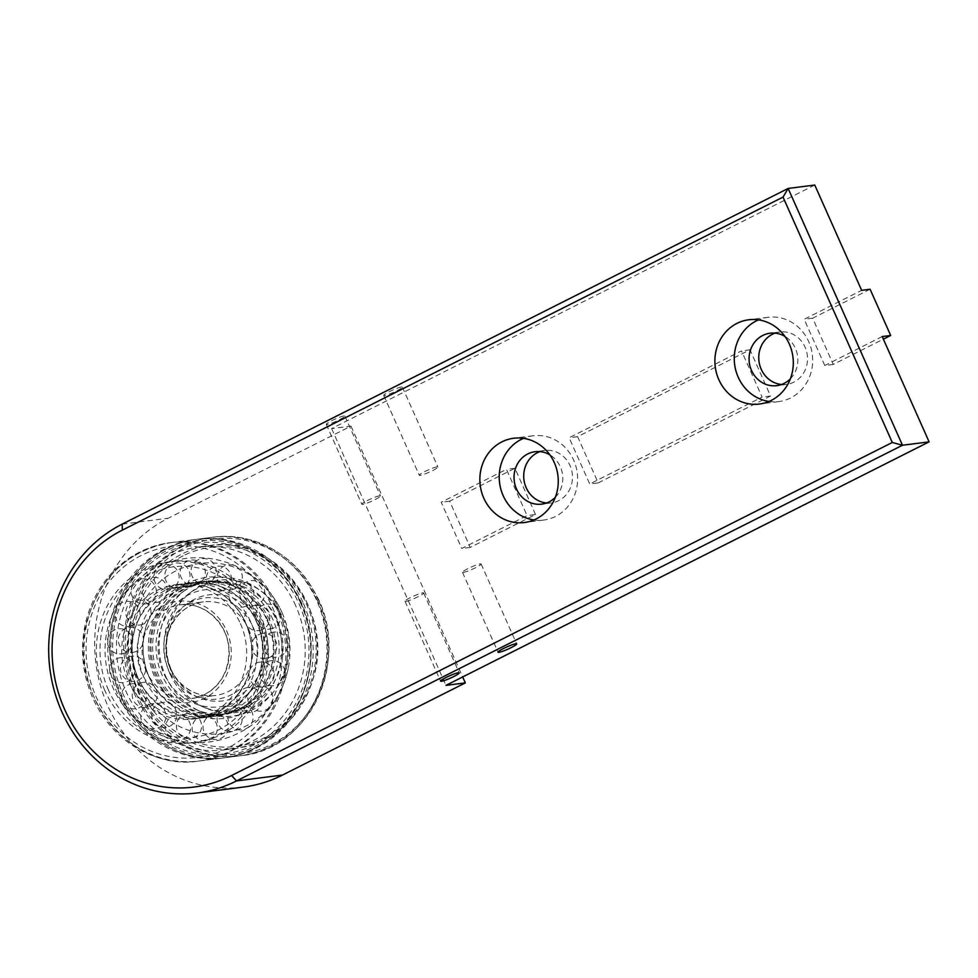 <?xml version="1.0" encoding="UTF-8"?>
<svg xmlns="http://www.w3.org/2000/svg" width="978" height="978" viewBox="0 0 978 978"><rect width="100%" height="100%" fill="white"/><g stroke="black" fill="none" stroke-linecap="round" stroke-linejoin="round"><path stroke-width="0.73" stroke-dasharray="4.89 3.67" d="M814.76 185.038L331.628 428.572L350.992 426.102L168.179 518.242A141.578 130.502 -97.3 0 0 100.318 685.016A141.578 130.502 -97.3 0 0 243.29 787.082M401.506 386.982A10.196 1.222 156 0 0 390.784 390.931A10.196 1.222 156 0 0 383.718 395.393A10.196 1.222 156 0 0 384.562 395.515A10.196 1.222 156 0 0 395.283 391.555A10.196 1.222 156 0 0 402.349 387.092A10.196 1.222 156 0 0 401.506 386.982M344.048 415.943A10.196 1.222 156 0 0 333.327 419.892A10.196 1.222 156 0 0 326.261 424.354A10.196 1.222 156 0 0 327.117 424.476A10.196 1.222 156 0 0 337.826 420.516A10.196 1.222 156 0 0 344.892 416.053A10.196 1.222 156 0 0 344.048 415.943M379.623 495.834A10.196 1.222 156 0 0 368.902 499.782A10.196 1.222 156 0 0 361.836 504.245A10.196 1.222 156 0 0 362.679 504.367A10.196 1.222 156 0 0 373.4 500.418A10.196 1.222 156 0 0 380.466 495.956A10.196 1.222 156 0 0 379.623 495.834M437.068 466.873A10.196 1.222 156 0 0 426.359 470.821A10.196 1.222 156 0 0 419.281 475.284A10.196 1.222 156 0 0 420.137 475.406A10.196 1.222 156 0 0 430.858 471.457A10.196 1.222 156 0 0 437.924 466.995A10.196 1.222 156 0 0 437.068 466.873M405.882 601.384A10.196 1.222 156 0 0 416.591 597.424A10.196 1.222 156 0 0 423.657 592.961A10.196 1.222 156 0 0 422.814 592.851A10.196 1.222 156 0 0 412.093 596.8A10.196 1.222 156 0 0 405.026 601.262A10.196 1.222 156 0 0 405.882 601.384M463.327 572.423A10.196 1.222 156 0 0 474.049 568.475A10.196 1.222 156 0 0 481.115 564A10.196 1.222 156 0 0 480.259 563.89A10.196 1.222 156 0 0 469.55 567.839A10.196 1.222 156 0 0 462.484 572.301A10.196 1.222 156 0 0 463.327 572.423M768.989 401.469A42.47 39.144 -97.3 0 0 778.843 401.567A42.47 39.144 -97.3 0 0 808.72 341.664A42.47 39.144 -97.3 0 0 768.072 317.3A42.47 39.144 -97.3 0 0 758.561 319.867M790.358 378.841A26.43 24.364 -97.3 0 0 784.931 336.408M781.581 384.501A26.43 24.364 -97.3 0 0 786.495 384.415A26.43 24.364 -97.3 0 0 807.302 355.112A26.43 24.364 -97.3 0 0 779.796 331.982A26.43 24.364 -97.3 0 0 775.016 333.131M533.951 519.954A42.47 39.144 -97.3 0 0 543.805 520.039A42.47 39.144 -97.3 0 0 573.67 460.137A42.47 39.144 -97.3 0 0 533.034 435.785A42.47 39.144 -97.3 0 0 523.523 438.352M555.321 497.325A26.43 24.364 -97.3 0 0 549.893 454.88M546.543 502.973A26.43 24.364 -97.3 0 0 551.445 502.888A26.43 24.364 -97.3 0 0 572.264 473.584A26.43 24.364 -97.3 0 0 544.746 450.455A26.43 24.364 -97.3 0 0 539.978 451.604M870.114 289.243L812.657 318.205L833.244 364.427L883.378 339.158M535.528 514.501L514.941 468.279L449.66 501.188L470.235 547.411L535.528 514.501L527.056 515.577L461.763 548.487L441.188 502.264L506.47 469.354L527.056 515.577M598.206 482.912L770.566 396.029L749.979 349.806L577.619 436.677L598.206 482.912L589.734 483.988L569.147 437.765L741.507 350.882L762.094 397.105L589.734 483.988M833.244 364.427L824.772 365.515L804.185 319.293L861.642 290.332M812.657 318.205L804.185 319.293M882.217 336.554L824.772 365.515M470.235 547.411L461.763 548.487M514.941 468.279L506.47 469.354M577.619 436.677L569.147 437.765M770.566 396.029L762.094 397.105M275.613 605.834A110.111 101.504 82.7 0 1 198.167 761.129A110.111 101.504 82.7 0 1 92.8 697.974A110.111 101.504 82.7 0 1 170.245 542.68A110.111 101.504 82.7 0 1 275.613 605.834M108.472 690.077A91.235 84.096 82.7 0 1 172.641 561.396A91.235 84.096 82.7 0 1 267.63 641.25A91.235 84.096 82.7 0 1 195.771 742.412A91.235 84.096 82.7 0 1 108.472 690.077M133.949 692.717A110.111 101.504 -97.3 0 0 239.304 755.872A110.111 101.504 -97.3 0 0 316.75 600.578A110.111 101.504 -97.3 0 0 211.395 537.423A110.111 101.504 -97.3 0 0 133.949 692.717M104.842 690.541A91.235 84.096 82.7 0 1 169.011 561.861A91.235 84.096 82.7 0 1 256.309 614.196A91.235 84.096 82.7 0 1 192.14 742.877A91.235 84.096 82.7 0 1 104.842 690.541M331.628 428.572L445.968 685.37M350.992 426.102L462.68 676.947M749.979 349.806L741.507 350.882M449.66 501.188L441.188 502.264M133.265 679.563A67.702 62.409 82.7 0 1 180.881 584.074A67.702 62.409 82.7 0 1 245.661 622.9A67.702 62.409 82.7 0 1 216.798 712.632A67.702 62.409 82.7 0 1 198.045 718.39A67.702 62.409 82.7 0 1 133.265 679.563M222.018 711.972A67.702 62.409 82.7 0 1 203.265 717.73A67.702 62.409 82.7 0 1 138.485 678.891A67.702 62.409 82.7 0 1 186.101 583.401A67.702 62.409 82.7 0 1 250.881 622.24A67.702 62.409 82.7 0 1 222.018 711.972M256.554 621.507A67.702 62.409 82.7 0 1 227.691 711.25A67.702 62.409 82.7 0 1 208.937 716.996A67.702 62.409 82.7 0 1 144.157 678.17A67.702 62.409 82.7 0 1 191.774 582.68A67.702 62.409 82.7 0 1 256.554 621.507M232.911 710.578A67.702 62.409 82.7 0 1 214.158 716.336A67.702 62.409 82.7 0 1 149.377 677.497A67.702 62.409 82.7 0 1 196.994 582.008A67.702 62.409 82.7 0 1 261.774 620.847A67.702 62.409 82.7 0 1 232.911 710.578M267.031 620.174A67.702 62.409 82.7 0 1 219.414 715.664A67.702 62.409 82.7 0 1 154.634 676.825A67.702 62.409 82.7 0 1 202.25 581.348A67.702 62.409 82.7 0 1 267.031 620.174M240.405 623.573A67.702 62.409 82.7 0 1 192.788 719.062A67.702 62.409 82.7 0 1 128.008 680.236A67.702 62.409 82.7 0 1 175.624 584.746A67.702 62.409 82.7 0 1 240.405 623.573M255.405 616.018A85.783 79.071 82.7 0 1 217.849 730.187A85.783 79.071 82.7 0 1 112.067 685.615A85.783 79.071 82.7 0 1 105.905 637.436A85.783 79.071 82.7 0 1 172.238 566.971A85.783 79.071 82.7 0 1 255.405 616.018M282.031 612.607A85.783 79.071 82.7 0 1 283.094 615.113A85.783 79.071 82.7 0 1 289.133 662.95A85.783 79.071 82.7 0 1 174.83 724.001A85.783 79.071 82.7 0 1 155.38 586.128A85.783 79.071 82.7 0 1 282.031 612.607M272.972 619.734A66.7 61.48 -97.3 0 0 190.673 587.142A66.7 61.48 -97.3 0 0 181.174 593.133A66.7 61.48 -97.3 0 0 162.238 675.541A66.7 61.48 -97.3 0 0 196.052 709.551A66.7 61.48 -97.3 0 0 263.155 693.451A66.7 61.48 -97.3 0 0 272.972 619.734M165.612 676.079A69.78 64.328 -97.3 0 0 200.979 711.654A69.78 64.328 -97.3 0 0 271.199 694.808A69.78 64.328 -97.3 0 0 281.456 617.68A69.78 64.328 -97.3 0 0 185.417 589.856A69.78 64.328 -97.3 0 0 165.612 676.079M269.586 620.162A66.7 61.48 -97.3 0 0 205.759 581.91A66.7 61.48 -97.3 0 0 187.287 587.582A66.7 61.48 -97.3 0 0 158.852 675.981A66.7 61.48 -97.3 0 0 222.666 714.233A66.7 61.48 -97.3 0 0 269.586 620.162M267.886 620.382A66.7 61.48 -97.3 0 0 204.072 582.13A66.7 61.48 -97.3 0 0 157.165 676.189A66.7 61.48 -97.3 0 0 220.979 714.441A66.7 61.48 -97.3 0 0 267.886 620.382M261.493 623.609A58.986 54.377 -97.3 0 0 188.705 594.783A58.986 54.377 -97.3 0 0 163.558 672.962A58.986 54.377 -97.3 0 0 236.346 701.788A58.986 54.377 -97.3 0 0 261.493 623.609M171.517 670.236A53.484 49.303 -97.3 0 0 237.507 696.36A53.484 49.303 -97.3 0 0 260.307 625.48A53.484 49.303 -97.3 0 0 194.316 599.343A53.484 49.303 -97.3 0 0 171.517 670.236M170.001 673.866A64.499 59.45 -97.3 0 0 202.691 706.739A64.499 59.45 -97.3 0 0 267.581 691.177A64.499 59.45 -97.3 0 0 277.067 619.893A64.499 59.45 -97.3 0 0 188.302 594.172A64.499 59.45 -97.3 0 0 170.001 673.866M172.409 674.245A66.7 61.48 -97.3 0 0 206.211 708.243A66.7 61.48 -97.3 0 0 273.327 692.155A66.7 61.48 -97.3 0 0 283.131 618.426A66.7 61.48 -97.3 0 0 191.346 591.837A66.7 61.48 -97.3 0 0 172.409 674.245M295.711 605.724A102.25 94.255 -97.3 0 0 197.874 547.081A102.25 94.255 -97.3 0 0 125.954 691.287A102.25 94.255 -97.3 0 0 223.791 749.93A102.25 94.255 -97.3 0 0 295.711 605.724M122.201 524.122L168.179 518.242M253.131 627.179A50.966 46.981 82.7 0 1 231.407 694.722A50.966 46.981 82.7 0 1 168.522 669.832A50.966 46.981 82.7 0 1 190.245 602.277A50.966 46.981 82.7 0 1 253.131 627.179M248.546 628.94A47.188 43.497 82.7 0 1 228.436 691.483A47.188 43.497 82.7 0 1 215.356 695.505A47.188 43.497 82.7 0 1 170.209 668.439A47.188 43.497 82.7 0 1 203.4 601.873A47.188 43.497 82.7 0 1 248.546 628.94M146.48 671.458A47.188 43.497 82.7 0 1 179.683 604.905A47.188 43.497 82.7 0 1 224.83 631.971A47.188 43.497 82.7 0 1 204.72 694.514A47.188 43.497 82.7 0 1 191.639 698.524A47.188 43.497 82.7 0 1 146.48 671.458M226.517 630.578A50.966 46.981 82.7 0 1 204.793 698.133A50.966 46.981 82.7 0 1 141.896 673.231A50.966 46.981 82.7 0 1 163.632 605.675A50.966 46.981 82.7 0 1 226.517 630.578M272.471 607.411A106.345 98.02 82.7 0 1 227.141 748.353A106.345 98.02 82.7 0 1 95.942 696.397A106.345 98.02 82.7 0 1 141.272 555.455A106.345 98.02 82.7 0 1 272.471 607.411M277.067 605.639A110.111 101.504 82.7 0 1 230.123 751.581A110.111 101.504 82.7 0 1 199.61 760.945A110.111 101.504 82.7 0 1 94.255 697.791A110.111 101.504 82.7 0 1 171.7 542.484A110.111 101.504 82.7 0 1 277.067 605.639M300.784 602.619A110.111 101.504 82.7 0 1 253.84 748.561A110.111 101.504 82.7 0 1 223.339 757.913A110.111 101.504 82.7 0 1 117.971 694.759A110.111 101.504 82.7 0 1 195.417 539.465A110.111 101.504 82.7 0 1 300.784 602.619M299.097 604.013A106.345 98.02 82.7 0 1 253.767 744.943A106.345 98.02 82.7 0 1 122.556 692.999A106.345 98.02 82.7 0 1 167.886 552.057A106.345 98.02 82.7 0 1 299.097 604.013M317.606 601.054A108.228 99.756 -97.3 0 0 184.072 548.181A108.228 99.756 -97.3 0 0 137.935 691.617A108.228 99.756 -97.3 0 0 271.468 744.49A108.228 99.756 -97.3 0 0 317.606 601.054M318.449 600.358A110.111 101.504 -97.3 0 0 213.094 537.203A110.111 101.504 -97.3 0 0 182.58 546.568A110.111 101.504 -97.3 0 0 135.636 692.51A110.111 101.504 -97.3 0 0 241.004 755.664A110.111 101.504 -97.3 0 0 318.449 600.358M302.96 602.338A110.111 101.504 -97.3 0 0 197.593 539.184A110.111 101.504 -97.3 0 0 167.091 548.536A110.111 101.504 -97.3 0 0 120.147 694.478A110.111 101.504 -97.3 0 0 225.515 757.632A110.111 101.504 -97.3 0 0 302.96 602.338M300.662 603.218A108.228 99.756 -97.3 0 0 167.128 550.345A108.228 99.756 -97.3 0 0 120.991 693.781A108.228 99.756 -97.3 0 0 254.537 746.654A108.228 99.756 -97.3 0 0 300.662 603.218M137.935 689.759A102.25 94.255 -97.3 0 0 235.771 748.402A102.25 94.255 -97.3 0 0 307.679 604.184A102.25 94.255 -97.3 0 0 209.854 545.541A102.25 94.255 -97.3 0 0 181.517 554.233A102.25 94.255 -97.3 0 0 137.935 689.759M183.008 555.859A100.367 92.507 -97.3 0 0 140.233 688.867A100.367 92.507 -97.3 0 0 264.06 737.901A100.367 92.507 -97.3 0 0 306.847 604.881A100.367 92.507 -97.3 0 0 183.008 555.859M326.261 424.354L361.836 504.245M344.892 416.053L380.466 495.956M383.718 395.393L419.281 475.284M402.349 387.092L437.924 466.995M405.026 601.262L440.601 681.153M423.657 592.961L459.232 672.864M462.484 572.301L498.046 652.192M481.115 564L516.69 643.903M768.072 317.3L748.708 319.782M778.843 401.567L759.478 404.036M779.796 331.982L770.114 333.217M786.495 384.415L776.813 385.65M533.034 435.785L513.67 438.254M543.805 520.039L524.44 522.521M544.746 450.455L535.076 451.702M551.445 502.888L541.775 504.122M198.167 761.129L239.304 755.872M170.245 542.68L211.395 537.423M192.14 742.877L195.771 742.412M169.011 561.861L172.641 561.396M218.033 710.7C184.426 729.551 137.629 702.204 133.02 659.05C122.617 599.966 193.73 560.541 231.725 602.925C252.3 622.778 257.899 658.585 244.353 683.989C238.106 696.018 229.329 704.93 218.033 710.7M203.265 717.73L208.937 716.996M186.101 583.401L191.774 582.68M228.925 709.307C195.319 728.17 148.522 700.823 143.913 657.656C133.509 598.573 204.622 559.147 242.617 601.531C263.192 621.385 268.791 657.192 255.246 682.595C248.987 694.637 240.221 703.537 228.925 709.307M214.158 716.336L219.414 715.664M196.994 582.008L202.25 581.348M203.4 601.873C178.998 604.147 160.759 632.509 167.324 658.793C170.649 672.558 177.984 682.95 189.341 689.967C197.556 694.747 206.236 696.593 215.356 695.505L191.639 698.524L204.536 694.576C220.649 685.529 228.779 670.981 228.901 650.932C228.644 623.83 203.852 600.969 179.683 604.905L203.4 601.873M192.788 719.062L198.045 718.39M175.624 584.746L180.881 584.074M171.7 542.484C130.404 549.636 102.653 574.318 88.46 616.519C63.851 688.928 128.595 773.341 199.61 760.945L223.339 757.913C234.06 756.532 244.28 753.39 254.011 748.5C308.204 723.329 328.62 643.255 294.598 590.174C273.864 554.77 233.583 534.122 195.417 539.465L171.7 542.484M112.067 685.615A92.494 92.494 0 0 0 289.133 662.95M283.094 615.101A92.494 92.494 0 0 0 105.905 637.436M269.708 629.147A12.58 12.58 0 0 0 278.131 609.049A12.58 12.58 0 0 0 256.505 611.812A12.58 12.58 0 0 0 269.708 629.147M242.972 607.045A12.58 12.58 0 0 0 251.383 586.934A12.58 12.58 0 0 0 229.769 589.697A12.58 12.58 0 0 0 242.972 607.045M253.864 605.651A12.58 12.58 0 0 0 262.275 585.541A12.58 12.58 0 0 0 240.661 588.304A12.58 12.58 0 0 0 253.864 605.651M220.466 591.152A12.58 12.58 0 0 0 228.876 571.054A12.58 12.58 0 0 0 207.263 573.817A12.58 12.58 0 0 0 220.466 591.152M231.358 589.771A12.58 12.58 0 0 0 239.769 569.661A12.58 12.58 0 0 0 218.155 572.423A12.58 12.58 0 0 0 231.358 589.771M194.341 585.027A12.58 12.58 0 0 0 202.752 564.917A12.58 12.58 0 0 0 181.138 567.68A12.58 12.58 0 0 0 194.341 585.027M205.233 583.634A12.58 12.58 0 0 0 213.644 563.524A12.58 12.58 0 0 0 192.03 566.286A12.58 12.58 0 0 0 205.233 583.634M168.118 589.477A12.58 12.58 0 0 0 176.541 569.367A12.58 12.58 0 0 0 154.915 572.13A12.58 12.58 0 0 0 168.118 589.477M179.011 588.084A12.58 12.58 0 0 0 187.434 567.973A12.58 12.58 0 0 0 165.808 570.736A12.58 12.58 0 0 0 179.011 588.084M145.355 603.903A12.58 12.58 0 0 0 153.778 583.793A12.58 12.58 0 0 0 132.152 586.555A12.58 12.58 0 0 0 145.355 603.903M156.248 602.509A12.58 12.58 0 0 0 164.659 582.399A12.58 12.58 0 0 0 143.045 585.162A12.58 12.58 0 0 0 156.248 602.509M129.108 626.372A12.58 12.58 0 0 0 137.531 606.262A12.58 12.58 0 0 0 115.905 609.025A12.58 12.58 0 0 0 129.108 626.372M140.001 624.979A12.58 12.58 0 0 0 148.424 604.869A12.58 12.58 0 0 0 126.798 607.631A12.58 12.58 0 0 0 140.001 624.979M121.59 653.83A12.58 12.58 0 0 0 130.013 633.72A12.58 12.58 0 0 0 108.387 636.482A12.58 12.58 0 0 0 121.59 653.83M132.482 652.436A12.58 12.58 0 0 0 140.905 632.338A12.58 12.58 0 0 0 119.279 635.089A12.58 12.58 0 0 0 132.482 652.436M120.612 657.619A12.58 12.58 0 0 0 112.189 677.717A12.58 12.58 0 0 0 133.815 674.954A12.58 12.58 0 0 0 120.612 657.619M131.504 656.226A12.58 12.58 0 0 0 123.081 676.336A12.58 12.58 0 0 0 144.707 673.573A12.58 12.58 0 0 0 131.504 656.226M132.262 683.781A12.58 12.58 0 0 0 123.839 703.879A12.58 12.58 0 0 0 145.465 701.116A12.58 12.58 0 0 0 132.262 683.781M143.155 682.387A12.58 12.58 0 0 0 134.732 702.497A12.58 12.58 0 0 0 156.358 699.735A12.58 12.58 0 0 0 143.155 682.387M151.773 703.805A12.58 12.58 0 0 0 143.35 723.916A12.58 12.58 0 0 0 164.976 721.153A12.58 12.58 0 0 0 151.773 703.805M162.666 702.424A12.58 12.58 0 0 0 154.243 722.522A12.58 12.58 0 0 0 175.869 719.759A12.58 12.58 0 0 0 162.666 702.424M176.505 715.016A12.58 12.58 0 0 0 168.094 735.114A12.58 12.58 0 0 0 189.708 732.351A12.58 12.58 0 0 0 176.505 715.016M187.397 713.622A12.58 12.58 0 0 0 178.974 733.732A12.58 12.58 0 0 0 200.6 730.969A12.58 12.58 0 0 0 187.397 713.622M203.131 715.872A12.58 12.58 0 0 0 194.708 735.969A12.58 12.58 0 0 0 216.334 733.219A12.58 12.58 0 0 0 203.131 715.872M214.023 714.478A12.58 12.58 0 0 0 205.6 734.588A12.58 12.58 0 0 0 227.226 731.825A12.58 12.58 0 0 0 214.023 714.478M228.045 706.263A12.58 12.58 0 0 0 219.634 726.373A12.58 12.58 0 0 0 241.248 723.61A12.58 12.58 0 0 0 228.045 706.263M238.938 704.869A12.58 12.58 0 0 0 230.515 724.979A12.58 12.58 0 0 0 252.141 722.216A12.58 12.58 0 0 0 238.938 704.869M247.886 687.497A12.58 12.58 0 0 0 239.476 707.607A12.58 12.58 0 0 0 261.089 704.845A12.58 12.58 0 0 0 247.886 687.497M258.779 686.104A12.58 12.58 0 0 0 250.356 706.214A12.58 12.58 0 0 0 271.982 703.451A12.58 12.58 0 0 0 258.779 686.104M259.977 662.106A12.58 12.58 0 0 0 251.554 682.204A12.58 12.58 0 0 0 273.18 679.441A12.58 12.58 0 0 0 259.977 662.106M270.869 660.712A12.58 12.58 0 0 0 262.446 680.822A12.58 12.58 0 0 0 284.072 678.06A12.58 12.58 0 0 0 270.869 660.712M262.679 633.512A12.58 12.58 0 0 0 254.256 653.61A12.58 12.58 0 0 0 275.882 650.847A12.58 12.58 0 0 0 262.679 633.512M273.571 632.118A12.58 12.58 0 0 0 265.148 652.216A12.58 12.58 0 0 0 286.774 649.465A12.58 12.58 0 0 0 273.571 632.118M196.052 709.551L200.979 711.654M181.174 593.133L185.417 589.856M186.994 583.426C153.008 599.893 140.563 646.788 157.226 679.074C172.421 714.686 219.17 731.116 251.59 708.329C283.363 687.84 290.906 639.306 270.356 608.866C259.463 592.069 244.696 581.751 226.052 577.9C212.434 575.443 199.414 577.289 186.994 583.426M205.759 581.91L204.072 582.13M222.666 714.233L220.979 714.441M202.691 706.739L206.211 708.243M188.302 594.172L191.346 591.837M213.094 537.203C252.226 531.69 293.571 553.719 313.828 590.834C353.217 654.979 311.371 749.881 241.004 755.664L225.515 757.632C175.722 765.187 124.059 726.361 112.837 673.084C100.587 624.001 124.475 568.988 167.006 548.572C176.712 543.682 186.908 540.565 197.593 539.184L213.094 537.203M223.791 749.93L235.771 748.402C275.246 741.434 301.248 717.534 313.791 676.666C334.219 609.82 274.463 534.306 209.854 545.541L197.874 547.081M258.815 630.541A12.58 12.58 0 0 0 267.238 610.431A12.58 12.58 0 0 0 245.612 613.194A12.58 12.58 0 0 0 258.815 630.541"/><path stroke-width="1.47" d="M783.036 197.091L892.291 442.484L902.474 445.247L788.146 188.448L783.036 197.091L122.323 530.137L122.201 524.122A141.578 130.502 -97.3 0 0 54.34 690.884A141.578 130.502 -97.3 0 0 197.311 792.962A141.578 130.502 -97.3 0 0 236.529 780.921L902.474 445.247L929.1 441.848L882.217 336.554L890.689 335.478L870.114 289.243L861.642 290.332L814.76 185.038L788.146 188.448L122.201 524.122M892.291 442.484L231.578 775.53A135.282 124.707 82.7 0 1 64.646 709.441A135.282 124.707 82.7 0 1 122.323 530.137M554.318 462.618A42.47 39.144 82.7 0 1 524.44 522.521A42.47 39.144 82.7 0 1 483.804 498.157A42.47 39.144 82.7 0 1 513.67 438.254A42.47 39.144 82.7 0 1 554.318 462.618M789.356 344.134A42.47 39.144 82.7 0 1 759.478 404.036A42.47 39.144 82.7 0 1 718.842 379.684A42.47 39.144 82.7 0 1 748.708 319.782A42.47 39.144 82.7 0 1 789.356 344.134M441.445 681.275A10.196 1.222 -24 0 1 440.601 681.153A10.196 1.222 -24 0 1 447.667 676.69A10.196 1.222 -24 0 1 458.376 672.742A10.196 1.222 -24 0 1 459.232 672.864A10.196 1.222 -24 0 1 452.166 677.326A10.196 1.222 -24 0 1 441.445 681.275M498.902 652.314A10.196 1.222 -24 0 1 498.046 652.192A10.196 1.222 -24 0 1 505.113 647.729A10.196 1.222 -24 0 1 515.834 643.781A10.196 1.222 -24 0 1 516.69 643.903A10.196 1.222 -24 0 1 509.624 648.365A10.196 1.222 -24 0 1 498.902 652.314M758.561 319.867A42.47 39.144 -97.3 0 0 738.207 377.202A42.47 39.144 -97.3 0 0 768.989 401.469M784.931 336.408A26.43 24.364 -97.3 0 0 770.114 333.217A26.43 24.364 -97.3 0 0 751.52 370.491A26.43 24.364 -97.3 0 0 776.813 385.65A26.43 24.364 -97.3 0 0 790.358 378.841M775.016 333.131A26.43 24.364 -97.3 0 0 761.202 369.256A26.43 24.364 -97.3 0 0 781.581 384.501M523.523 438.352A42.47 39.144 -97.3 0 0 503.169 495.687A42.47 39.144 -97.3 0 0 533.951 519.954M549.893 454.88A26.43 24.364 -97.3 0 0 535.076 451.702A26.43 24.364 -97.3 0 0 516.482 488.963A26.43 24.364 -97.3 0 0 541.775 504.122A26.43 24.364 -97.3 0 0 555.321 497.325M539.978 451.604A26.43 24.364 -97.3 0 0 526.164 487.729A26.43 24.364 -97.3 0 0 546.543 502.973M883.378 339.158L890.689 335.478M462.68 676.947L465.332 682.901L445.968 685.37L929.1 441.848M197.311 792.962L243.29 787.082A141.578 130.502 -97.3 0 0 282.52 775.053L465.332 682.901M231.578 775.53L236.529 780.921L282.52 775.053"/></g></svg>

